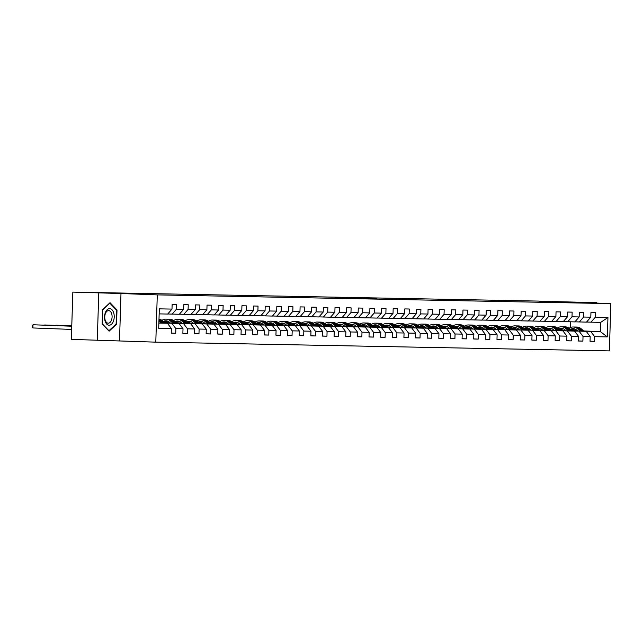 <?xml version="1.0" encoding="UTF-8"?>
<svg xmlns="http://www.w3.org/2000/svg" width="643" height="643" viewBox="0 0 643 643"><rect width="100%" height="100%" fill="white"/><g stroke="black" fill="none" stroke-linecap="round" stroke-linejoin="round"><path stroke-width="0.96" d="M376.943 298.77L357.645 298.039L376.943 298.77M337.157 297.878L353.208 298.32L337.157 297.894M120.988 293.513L72.836 292.107L71.349 339.375L155.799 342.148L157.286 294.888L120.988 293.513L119.502 340.782M596.76 303.094L596.768 302.684L574.545 302.258L610.85 303.625L157.286 294.888M596.768 302.684L539.139 301.189M72.836 292.107L539.147 301.101M365.353 298.537L346.505 297.822L365.353 298.537M364.356 298.537L335.116 297.605L364.356 298.537M155.799 342.148L609.363 350.893L610.85 303.625M171.231 333.098L175.708 333.267L175.852 328.605L183.014 328.742L182.869 333.404L187.338 333.492L187.491 328.83L194.644 328.967L194.499 333.629L198.976 333.717L199.121 329.047L206.282 329.192L206.13 333.854L210.607 333.942L210.751 329.272L217.913 329.417L217.768 334.079L222.245 334.159L222.39 329.497L229.543 329.634L229.398 334.304L233.875 334.384L234.02 329.722L241.181 329.859L241.037 334.521L245.505 334.609L245.658 329.947L252.812 330.084L252.667 334.746L257.144 334.834L257.288 330.172L264.45 330.309L264.305 334.971L268.774 335.059L268.919 330.398L276.08 330.534L275.935 335.196L280.412 335.284L280.557 330.623L287.718 330.759L287.566 335.421L292.043 335.509L292.187 330.848L299.349 330.984L299.204 335.646L303.673 335.734L303.826 331.073L310.979 331.209L310.834 335.871L315.311 335.959L315.456 331.29L322.617 331.434L322.473 336.096L326.941 336.176L327.094 331.515L334.247 331.659L334.103 336.321L338.58 336.402L338.724 331.74L345.886 331.876L345.733 336.546L350.21 336.627L350.355 331.965L357.516 332.101L357.371 336.763L361.848 336.852L361.993 332.19L369.154 332.327L369.002 336.988L373.479 337.077L373.623 332.415L380.785 332.552L380.64 337.213L385.109 337.302L385.261 332.64L392.415 332.777L392.27 337.438L396.747 337.527L396.892 332.865L404.053 333.002L403.908 337.663L408.377 337.752L408.522 333.09L415.683 333.227L415.539 337.888L420.016 337.977L420.16 333.315L427.322 333.452L427.169 338.114L431.646 338.202L431.791 333.532L438.952 333.677L438.807 338.339L443.276 338.419L443.429 333.757L450.582 333.902L450.438 338.564L454.914 338.644L455.059 333.982L462.221 334.119L462.076 338.789L466.545 338.869L466.697 334.207L473.851 334.344L473.706 339.006L478.183 339.094L478.328 334.432L485.489 334.569L485.336 339.231L489.813 339.319L489.958 334.657L497.119 334.794L496.975 339.456L501.452 339.544L501.596 334.882L508.758 335.019L508.605 339.681L513.082 339.769L513.227 335.107L520.388 335.244L520.243 339.906L524.712 339.994L524.865 335.333L532.018 335.469L531.874 340.131L536.35 340.219L536.495 335.558L543.656 335.694L543.512 340.356L547.981 340.444L548.125 335.775L555.287 335.919L555.142 340.581L559.619 340.661L559.764 336L566.925 336.144L566.772 340.806L571.249 340.886L571.394 336.225L578.555 336.361L578.411 341.031L582.88 341.111L583.032 336.45L590.186 336.586L590.041 341.248L594.518 341.337L594.662 336.675L607.338 336.916L607.948 317.505L600.658 322.4L586.561 322.047M175.708 333.267L171.231 333.178L171.376 328.517L158.7 328.276L159.311 308.857L171.986 309.098L172.139 304.436L176.608 304.525L176.463 309.187L183.625 309.323L183.769 304.661L188.246 304.75L188.094 309.412L195.255 309.548L195.4 304.886L199.877 304.975L199.732 309.637L206.893 309.773L207.038 305.112L211.515 305.2L211.362 309.862L218.524 309.998L218.668 305.337L223.145 305.417L223 310.087L230.154 310.223L230.307 305.562L234.775 305.642L234.631 310.304L241.792 310.448L241.937 305.779L246.414 305.867L246.269 310.529L253.422 310.665L253.567 306.004L258.044 306.092L257.899 310.754L265.061 310.89L265.205 306.229L269.682 306.317L269.53 310.979L276.691 311.116L276.836 306.454L281.312 306.542L281.168 311.204L288.321 311.341L288.474 306.679L292.943 306.767L292.798 311.429L299.959 311.566L300.104 306.904L304.581 306.992L304.436 311.654L311.59 311.791L311.742 307.129L316.211 307.217L316.067 311.879L323.228 312.016L323.373 307.354L327.85 307.434L327.697 312.104L334.858 312.241L335.003 307.579L339.48 307.659L339.335 312.321L346.497 312.466L346.641 307.804L351.118 307.884L350.965 312.546L358.127 312.691L358.272 308.021L362.748 308.11L362.604 312.771L369.757 312.908L369.91 308.246L374.379 308.335L374.234 312.996L381.395 313.133L381.54 308.471L386.017 308.56L385.872 313.221L393.026 313.358L393.17 308.696L397.647 308.785L397.503 313.446L404.664 313.583L404.809 308.921L409.286 309.01L409.133 313.671L416.294 313.808L416.439 309.146L420.916 309.235L420.771 313.897L427.933 314.033L428.077 309.371L432.546 309.46L432.401 314.122L439.563 314.258L439.708 309.596L444.184 309.677L444.04 314.347L451.193 314.483L451.346 309.822L455.815 309.902L455.67 314.564L462.831 314.708L462.976 310.047L467.453 310.127L467.3 314.789L474.462 314.933L474.606 310.264L479.083 310.352L478.939 315.014L486.1 315.15L486.245 310.489L490.722 310.577L490.569 315.239L497.73 315.375L497.875 310.714L502.352 310.802L502.207 315.464L509.36 315.6L509.513 310.939L513.982 311.027L513.837 315.689L520.999 315.826L521.143 311.164L525.62 311.252L525.476 315.914L532.629 316.051L532.782 311.389L537.251 311.477L537.106 316.139L544.267 316.276L544.412 311.614L548.889 311.702L548.736 316.364L555.898 316.501L556.042 311.839L560.519 311.919L560.375 316.589L567.536 316.726L567.681 312.064L572.149 312.144L572.005 316.806L579.166 316.951L579.311 312.289L583.788 312.369L583.643 317.031L590.796 317.176L590.949 312.506L595.418 312.594L595.273 317.256L607.948 317.505M164.954 322.947L179.027 323.477L165.114 323.083M167.751 313.977L179.317 314.274L183.625 309.323M171.866 323.341L175.852 328.605M179.027 323.477L183.014 328.742M176.463 309.187L172.155 314.138M176.592 323.172L190.658 323.702L176.745 323.308M170.475 323.067L165.163 322.866M170.323 322.931L165.283 322.746M179.381 314.194L190.947 314.499L195.255 309.548M183.496 323.558L187.491 328.83M190.658 323.702L194.644 328.967M188.094 309.412L183.785 314.363M188.222 323.389L202.288 323.919L188.383 323.533M182.114 323.292L176.801 323.091M170.218 322.842L165.364 322.665L170.106 322.746M181.953 323.156L176.921 322.963M191.019 314.419L202.577 314.724L206.893 309.773M195.134 323.783L199.121 329.047M202.288 323.919L206.282 329.192M199.732 309.637L195.424 314.588M199.86 323.614L213.926 324.144L200.013 323.759M193.744 323.517L188.431 323.316M181.856 323.067L177.002 322.89M193.583 323.381L188.552 323.188M177.002 322.882L181.744 322.971M202.649 314.644L214.215 314.949L218.524 309.998M206.765 324.008L210.751 329.272M213.926 324.144L217.913 329.417M211.362 309.862L207.054 314.813M211.491 323.839L225.556 324.369L211.651 323.976M205.382 323.742L200.061 323.542M193.487 323.292L188.632 323.107L193.374 323.196M205.221 323.606L200.19 323.413M214.28 314.869L225.846 315.174L230.154 310.223M218.403 324.233L222.39 329.497M225.556 324.369L229.543 329.634M223 310.087L218.692 315.038M223.121 324.064L237.195 324.594L223.282 324.201M217.012 323.968L211.7 323.767M205.125 323.517L200.27 323.333L205.013 323.421M216.852 323.831L211.82 323.638M225.918 315.094L237.484 315.4L241.792 310.448M230.033 324.458L234.02 329.722M237.195 324.594L241.181 329.859M234.631 310.304L230.323 315.263M234.759 324.289L248.825 324.819L234.92 324.426M228.651 324.193L223.33 323.992M216.755 323.742L211.901 323.558L216.643 323.646M228.49 324.056L223.459 323.863M237.548 315.319L249.114 315.625L253.422 310.665M241.664 324.683L245.658 329.947M248.825 324.819L252.812 330.084M246.269 310.529L241.953 315.488M246.39 324.514L260.463 325.045L246.55 324.651M240.281 324.418L234.968 324.217M228.386 323.968L223.531 323.783L228.273 323.871M240.12 324.281L235.089 324.088M249.187 315.544L260.745 315.85L265.061 310.89M253.302 324.908L257.288 330.172M260.463 325.045L264.45 330.309M257.899 310.754L253.591 315.705M258.028 324.739L272.093 325.27L258.181 324.876M251.911 324.643L246.599 324.442M240.024 324.193L235.169 324.008L239.911 324.096M251.759 324.498L246.719 324.313M260.817 315.769L272.383 316.075L276.691 311.116M264.932 325.133L268.919 330.398M272.093 325.27L276.08 330.534M269.53 310.979L265.221 315.93M269.658 324.964L283.724 325.495L269.819 325.101M263.55 324.868L258.237 324.667M251.654 324.418L246.799 324.233L251.542 324.321M263.389 324.723L258.357 324.538M272.455 315.994L284.013 316.292L288.321 311.341M276.57 325.358L280.557 330.623M283.724 325.495L287.718 330.759M281.168 311.204L276.86 316.155M281.288 325.189L295.362 325.72L281.449 325.326M275.18 325.085L269.867 324.884M263.292 324.643L258.438 324.458M275.019 324.948L269.988 324.763M258.438 324.45L263.18 324.546M284.085 316.219L295.651 316.517L299.959 311.566M288.201 325.575L292.187 330.848M295.362 325.72L299.349 330.984M292.798 311.429L288.49 316.38M292.927 325.414L306.992 325.945L293.087 325.551M286.818 325.31L281.497 325.109M274.923 324.868L270.068 324.683L274.81 324.763M286.657 325.173L281.626 324.988M295.716 316.436L307.282 316.742L311.59 311.791M299.831 325.8L303.826 331.073M306.992 325.945L310.979 331.209M304.436 311.654L300.12 316.605M304.557 325.631L318.631 326.162L304.718 325.776M298.448 325.535L293.136 325.334M286.553 325.085L281.698 324.908L286.448 324.988M298.288 325.398L293.256 325.205M307.354 316.661L318.92 316.967L323.228 312.016M311.469 326.025L315.456 331.29M318.631 326.162L322.617 331.434M316.067 311.879L311.759 316.83M316.195 325.856L330.261 326.387L316.348 326.001M310.079 325.76L304.766 325.559M298.191 325.31L293.337 325.133L298.079 325.213M309.926 325.623L304.886 325.43M318.984 316.886L330.55 317.192L334.858 312.241M323.099 326.25L327.094 331.515M330.261 326.387L334.247 331.659M327.697 312.104L323.389 317.055M327.826 326.081L341.891 326.612L327.986 326.218M321.717 325.985L316.404 325.784M309.822 325.535L304.967 325.35L309.709 325.438M321.556 325.848L316.525 325.655M330.623 317.112L342.18 317.417L346.497 312.466M334.738 326.475L338.724 331.74M341.891 326.612L345.886 331.876M339.335 312.321L335.027 317.28M339.464 326.306L353.529 326.837L339.617 326.443M333.347 326.21L328.034 326.009M321.46 325.76L316.605 325.575L321.347 325.663M333.195 326.073L328.155 325.88M342.253 317.337L353.819 317.642L358.127 312.691M346.368 326.7L350.355 331.965M353.529 326.837L357.516 332.101M350.965 312.546L346.657 317.505M351.094 326.531L365.16 327.062L351.255 326.668M344.986 326.435L339.665 326.234M333.09 325.985L328.235 325.8L332.978 325.888M344.825 326.298L339.793 326.105M353.883 317.562L365.449 317.867L369.757 312.908M358.006 326.925L361.993 332.19M365.16 327.062L369.154 332.327M362.604 312.771L358.296 317.73M362.724 326.757L376.798 327.287L362.885 326.893M356.616 326.66L351.303 326.459M344.728 326.21L339.874 326.025M356.455 326.523L351.424 326.331M339.874 326.017L344.616 326.114M365.521 317.787L377.087 318.092L381.395 313.133M369.637 327.15L373.623 332.415M376.798 327.287L380.785 332.552M374.234 312.996L369.926 317.947M374.363 326.982L388.428 327.512L374.523 327.118M368.254 326.885L362.933 326.684M356.359 326.435L351.504 326.25L356.246 326.339M368.093 326.74L363.062 326.556M377.152 318.012L388.718 318.317L393.026 313.358M381.267 327.375L385.261 332.64M388.428 327.512L392.415 332.777M385.872 313.221L381.556 318.172M385.993 327.207L400.067 327.737L386.154 327.343M379.884 327.11L374.572 326.909M367.989 326.66L363.134 326.475L367.876 326.564M379.724 326.966L374.692 326.781M388.79 318.237L400.356 318.534L404.664 313.583M392.905 327.6L396.892 332.865M400.067 327.737L404.053 333.002M397.503 313.446L393.194 318.398M397.631 327.432L411.697 327.962L397.784 327.568M391.515 327.327L386.202 327.126M379.627 326.885L374.773 326.7L379.515 326.781M391.362 327.191L386.322 327.006M400.42 318.454L411.986 318.759L416.294 313.808M404.535 327.817L408.522 333.09M411.697 327.962L415.683 333.227M409.133 313.671L404.825 318.623M409.261 327.657L423.327 328.187L409.422 327.793M403.153 327.552L397.84 327.351M391.257 327.11L386.403 326.925L391.145 327.006M402.992 327.416L397.961 327.231M412.059 318.679L423.616 318.984L427.933 314.033M416.174 328.043L420.16 333.315M423.327 328.187L427.322 333.452M420.771 313.897L416.463 318.848M420.892 327.874L434.965 328.404L421.052 328.018M414.783 327.777L409.47 327.576M402.896 327.327L398.041 327.15M414.622 327.641L409.591 327.448M398.041 327.142L402.783 327.231M423.689 318.904L435.255 319.209L439.563 314.258M427.804 328.268L431.791 333.532M434.965 328.404L438.952 333.677M432.401 314.122L428.093 319.073M432.53 328.099L446.596 328.629L432.691 328.243M426.422 328.002L421.101 327.801M414.526 327.552L409.671 327.375L414.413 327.456M426.261 327.866L421.229 327.673M435.319 319.129L446.885 319.434L451.193 314.483M439.442 328.493L443.429 333.757M446.596 328.629L450.582 333.902M444.04 314.347L439.724 319.298M444.16 328.324L458.234 328.854L444.321 328.46M438.052 328.227L432.739 328.026M426.156 327.777L421.31 327.592L426.052 327.681M437.891 328.091L432.86 327.898M446.957 319.354L458.523 319.659L462.831 314.708M451.073 328.718L455.059 333.982M458.234 328.854L462.221 334.119M455.67 314.564L451.362 319.523M455.799 328.549L469.864 329.079L455.959 328.686M449.682 328.452L444.369 328.251M437.795 328.002L432.94 327.817L437.682 327.906M449.529 328.316L444.49 328.123M458.588 319.579L470.154 319.884L474.462 314.933M462.703 328.943L466.697 334.207M469.864 329.079L473.851 334.344M467.3 314.789L462.992 319.748M467.429 328.774L481.494 329.304L467.59 328.911M461.32 328.677L456.008 328.477M449.425 328.227L444.57 328.043M461.16 328.541L456.128 328.348M444.578 328.043L449.312 328.131M470.226 319.804L481.784 320.11L486.1 315.15M474.341 329.168L478.328 334.432M481.494 329.304L485.489 334.569M478.939 315.014L474.63 319.973M479.067 328.999L493.133 329.529L479.22 329.136M472.951 328.903L467.638 328.702M461.063 328.452L456.209 328.268L460.951 328.356M472.798 328.766L467.758 328.573M481.856 320.029L493.422 320.335L497.73 315.375M485.971 329.393L489.958 334.657M493.133 329.529L497.119 334.794M490.569 315.239L486.261 320.19M490.697 329.224L504.763 329.755L490.858 329.361M484.589 329.128L479.268 328.927M472.693 328.677L467.839 328.493M484.428 328.983L479.397 328.798M467.847 328.485L472.581 328.581M493.486 320.254L505.052 320.56L509.36 315.6M497.61 329.618L501.596 334.882M504.763 329.755L508.758 335.019M502.207 315.464L497.899 320.415M502.328 329.449L516.401 329.98L502.488 329.586M496.219 329.345L490.906 329.152M484.332 328.903L479.477 328.718M496.058 329.208L491.027 329.023M479.477 328.71L484.219 328.806M505.125 320.479L516.691 320.777L520.999 315.826M509.24 329.843L513.227 335.107M516.401 329.98L520.388 335.244M513.837 315.689L509.529 320.64M513.966 329.674L528.032 330.205L514.127 329.811M507.857 329.57L502.537 329.369M495.962 329.128L491.107 328.943M507.697 329.433L502.665 329.248M491.115 328.935L495.849 329.023M516.755 320.696L528.321 321.002L532.629 316.051M520.87 330.06L524.865 335.333M528.032 330.205L532.018 335.469M525.476 315.914L521.16 320.865M525.596 329.899L539.67 330.43L525.757 330.036M519.488 329.795L514.175 329.594M507.592 329.345L502.738 329.168L507.48 329.248M519.327 329.658L514.296 329.473M528.393 320.921L539.959 321.227L544.267 316.276M532.508 330.285L536.495 335.558M539.67 330.43L543.656 335.694M537.106 316.139L532.798 321.09M537.235 330.116L551.3 330.647L537.387 330.261M531.118 330.02L525.805 329.819M519.231 329.57L514.376 329.393M530.965 329.883L525.926 329.69M514.384 329.385L519.118 329.473M540.024 321.146L551.59 321.452L555.898 316.501M544.139 330.51L548.125 335.775M551.3 330.647L555.287 335.919M548.736 316.364L544.428 321.315M548.865 330.341L562.93 330.872L549.026 330.478M542.756 330.245L537.444 330.044M530.861 329.795L526.006 329.618L530.748 329.698M542.596 330.108L537.564 329.915M551.662 321.371L563.22 321.677L567.536 316.726M555.777 330.735L559.764 336M562.93 330.872L566.925 336.144M560.375 316.589L556.066 321.54M560.495 330.566L574.569 331.097L560.656 330.703M554.387 330.47L549.074 330.269M542.499 330.02L537.644 329.835L542.387 329.923M554.226 330.333L549.194 330.14M563.292 321.596L574.858 321.902L579.166 316.951M567.407 330.96L571.394 336.225M574.569 331.097L578.555 336.361M572.005 316.806L567.697 321.765M572.133 330.791L586.199 331.322L572.294 330.928M566.025 330.695L560.704 330.494M554.129 330.245L549.275 330.06L554.017 330.148M565.864 330.558L560.833 330.365M574.922 321.821L586.488 322.127L590.796 317.176M579.046 331.185L583.032 336.45M586.199 331.322L590.186 336.586M583.643 317.031L579.327 321.99M583.707 330.968L600.369 331.595L583.924 331.153M577.655 330.92L572.342 330.719M565.768 330.47L560.913 330.285L565.655 330.373M572.511 330.542L577.438 330.735M590.676 331.41L594.662 336.675M600.658 322.4L600.369 331.595L607.338 336.916M595.273 317.256L590.965 322.215M98.765 293.087L97.278 340.348M570.381 327.52L570.566 321.821M158.861 323.083L167.389 323.252L158.869 322.931M171.986 309.098L167.678 314.049L159.151 313.888M167.389 323.252L171.376 328.517M590.049 341.168L594.518 341.337M578.411 340.943L582.88 341.111M566.78 340.718L571.249 340.886M555.142 340.493L559.619 340.661M543.512 340.276L547.981 340.444M531.874 340.051L536.35 340.219M520.243 339.825L524.712 339.994M508.613 339.6L513.082 339.769M496.975 339.375L501.452 339.544M485.344 339.15L489.813 339.319M473.706 338.925L478.183 339.094M462.076 338.7L466.545 338.869M450.446 338.475L454.914 338.644M438.807 338.25L443.276 338.419M427.177 338.033L431.646 338.202M415.539 337.808L420.016 337.977M403.908 337.583L408.377 337.752M392.27 337.358L396.747 337.527M380.64 337.133L385.109 337.302M369.01 336.908L373.479 337.077M357.371 336.683L361.848 336.852M345.741 336.458L350.21 336.627M334.103 336.233L338.58 336.402M322.473 336.016L326.941 336.176M310.842 335.791L315.311 335.959M299.204 335.566L303.673 335.734M287.574 335.341L292.043 335.509M275.935 335.116L280.412 335.284M264.305 334.89L268.774 335.059M252.667 334.665L257.144 334.834M241.037 334.44L245.505 334.609M229.406 334.215L233.875 334.384M217.768 333.99L222.245 334.159M206.138 333.773L210.607 333.942M194.499 333.548L198.976 333.717M182.869 333.323L187.338 333.492M102.157 323.919L109.133 331.177L116.552 324.201L117.002 309.966L110.025 302.708L102.607 309.685L102.157 323.919M116.335 309.942L117.002 309.966M115.909 324.176L116.552 324.201M373.503 298.69L354.18 298.006L373.503 298.714M355.949 298.296L361.262 298.44L355.941 298.376M574.922 329.015A8.118 6.591 -88.9 0 0 572.27 330.799M584.021 331.241L581.24 328.83A9.774 7.941 -88.9 0 0 576.819 327.054L575.405 327.03A9.774 7.941 -88.9 0 0 574.955 327.038M580.211 331.097L577.51 328.758A9.774 7.941 -88.9 0 0 573.09 326.99A9.774 7.941 -88.9 0 0 569.119 328.211M577.752 331.008L576.731 330.116A8.118 6.591 -88.9 0 0 573.058 328.645A8.118 6.591 -88.9 0 0 570.397 329.28M582.574 331.185L579.825 328.798A9.774 7.941 -88.9 0 0 575.405 327.03M571.442 330.189A8.118 6.591 91.1 0 1 574.215 328.798M573.09 326.99L574.512 327.014A9.774 7.941 91.1 0 1 578.933 328.782L581.658 331.153M573.765 328.71A8.118 6.591 -88.9 0 0 571 329.811M109.109 325.237A8.311 4.847 92.2 0 0 114.221 317.031A8.311 4.847 92.2 0 0 109.632 308.632A8.311 4.847 92.2 0 0 104.528 316.838A8.311 4.847 92.2 0 0 109.109 325.237M108.225 323.188A6.293 3.673 92.2 0 0 112.091 316.999A6.293 3.673 92.2 0 0 108.659 310.609A6.293 3.673 92.2 0 0 108.627 310.609A6.293 3.673 92.2 0 0 104.761 316.79A6.293 3.673 92.2 0 0 108.193 323.188A6.293 3.673 92.2 0 0 108.225 323.188M102.615 309.902L109.808 303.142L116.56 310.175L116.126 323.968L108.94 330.727L102.181 323.694L102.615 309.902M563.284 328.79A8.118 6.591 -88.9 0 0 560.632 330.574M572.391 331.016L569.61 328.605A9.774 7.941 -88.9 0 0 565.189 326.837L563.774 326.805A9.774 7.941 -88.9 0 0 563.324 326.813M568.581 330.872L565.88 328.533A9.774 7.941 -88.9 0 0 561.46 326.765A9.774 7.941 -88.9 0 0 557.481 327.986M566.121 330.783L565.101 329.891A8.118 6.591 -88.9 0 0 561.427 328.42A8.118 6.591 -88.9 0 0 558.759 329.055M570.944 330.96L568.195 328.573A9.774 7.941 -88.9 0 0 563.774 326.805M559.804 329.972A8.118 6.591 91.1 0 1 562.585 328.573M561.46 326.765L562.874 326.789A9.774 7.941 91.1 0 1 567.295 328.557L570.028 330.928M562.135 328.485A8.118 6.591 -88.9 0 0 559.37 329.586M551.654 328.565A8.118 6.591 -88.9 0 0 549.001 330.349M560.76 330.791L557.979 328.38A9.774 7.941 -88.9 0 0 553.551 326.612L552.136 326.58A9.774 7.941 -88.9 0 0 551.686 326.588M556.942 330.647L554.25 328.308A9.774 7.941 -88.9 0 0 549.829 326.54A9.774 7.941 -88.9 0 0 545.851 327.761M554.491 330.558L553.462 329.666A8.118 6.591 -88.9 0 0 549.797 328.195A8.118 6.591 -88.9 0 0 547.129 328.838M559.306 330.735L556.557 328.348A9.774 7.941 -88.9 0 0 552.136 326.58M548.174 329.746A8.118 6.591 91.1 0 1 550.947 328.348M549.829 326.54L551.244 326.564A9.774 7.941 91.1 0 1 555.665 328.332L558.397 330.703M550.504 328.26A8.118 6.591 -88.9 0 0 547.732 329.361M540.016 328.34A8.118 6.591 -88.9 0 0 537.363 330.124M549.122 330.566L546.341 328.155A9.774 7.941 -88.9 0 0 541.92 326.387L540.506 326.355A9.774 7.941 -88.9 0 0 540.056 326.363M545.312 330.422L542.612 328.083A9.774 7.941 -88.9 0 0 538.191 326.314A9.774 7.941 -88.9 0 0 534.212 327.536M542.853 330.333L541.832 329.441A8.118 6.591 -88.9 0 0 538.159 327.978A8.118 6.591 -88.9 0 0 535.49 328.613M547.675 330.51L544.926 328.123A9.774 7.941 -88.9 0 0 540.506 326.355M536.543 329.521A8.118 6.591 91.1 0 1 539.316 328.123M538.191 326.314L539.606 326.339A9.774 7.941 91.1 0 1 544.026 328.107L546.759 330.478M538.866 328.034A8.118 6.591 -88.9 0 0 536.101 329.136M528.385 328.115A8.118 6.591 -88.9 0 0 525.733 329.899M537.492 330.341L534.711 327.93A9.774 7.941 -88.9 0 0 530.29 326.162L528.867 326.13A9.774 7.941 -88.9 0 0 528.425 326.138M533.682 330.197L530.981 327.858A9.774 7.941 -88.9 0 0 526.561 326.089A9.774 7.941 -88.9 0 0 522.582 327.311M531.222 330.108L530.194 329.216A8.118 6.591 -88.9 0 0 526.529 327.753A8.118 6.591 -88.9 0 0 523.86 328.388M536.045 330.293L533.288 327.906A9.774 7.941 -88.9 0 0 528.867 326.13M524.905 329.296A8.118 6.591 91.1 0 1 527.678 327.898M526.561 326.089L527.975 326.114A9.774 7.941 91.1 0 1 532.396 327.882L535.129 330.253M527.236 327.809A8.118 6.591 -88.9 0 0 524.471 328.911M516.747 327.89A8.118 6.591 -88.9 0 0 514.103 329.674M525.853 330.116L523.072 327.705A9.774 7.941 -88.9 0 0 518.652 325.937L517.237 325.913A9.774 7.941 -88.9 0 0 516.787 325.913M522.044 329.98L519.343 327.633A9.774 7.941 -88.9 0 0 514.922 325.864A9.774 7.941 -88.9 0 0 510.944 327.086M519.584 329.883L518.563 328.991A8.118 6.591 -88.9 0 0 514.89 327.528A8.118 6.591 -88.9 0 0 512.222 328.163M524.407 330.068L521.658 327.681A9.774 7.941 -88.9 0 0 517.237 325.913M513.275 329.071A8.118 6.591 91.1 0 1 516.048 327.673M514.922 325.864L516.345 325.888A9.774 7.941 91.1 0 1 520.766 327.665L523.49 330.028M515.598 327.584A8.118 6.591 -88.9 0 0 512.833 328.694M505.117 327.673A8.118 6.591 -88.9 0 0 502.464 329.449M514.223 329.899L511.442 327.48A9.774 7.941 -88.9 0 0 507.022 325.712L505.607 325.688A9.774 7.941 -88.9 0 0 505.157 325.696M510.413 329.755L507.713 327.408A9.774 7.941 -88.9 0 0 503.292 325.639A9.774 7.941 -88.9 0 0 499.314 326.861M507.954 329.658L506.925 328.774A8.118 6.591 -88.9 0 0 503.26 327.303A8.118 6.591 -88.9 0 0 500.592 327.938M512.776 329.843L510.028 327.456A9.774 7.941 -88.9 0 0 505.607 325.688M501.636 328.846A8.118 6.591 91.1 0 1 504.409 327.448M503.292 325.639L504.707 325.671A9.774 7.941 91.1 0 1 509.127 327.44L511.86 329.803M503.967 327.359A8.118 6.591 -88.9 0 0 501.202 328.469M493.486 327.448A8.118 6.591 -88.9 0 0 490.834 329.224M502.593 329.674L499.804 327.255A9.774 7.941 -88.9 0 0 495.383 325.487L493.969 325.462A9.774 7.941 -88.9 0 0 493.519 325.471M498.775 329.529L496.083 327.183A9.774 7.941 -88.9 0 0 491.654 325.414A9.774 7.941 -88.9 0 0 487.683 326.636M496.316 329.433L495.295 328.549A8.118 6.591 -88.9 0 0 491.622 327.078A8.118 6.591 -88.9 0 0 488.961 327.713M501.138 329.618L498.389 327.231A9.774 7.941 -88.9 0 0 493.969 325.462M490.006 328.621A8.118 6.591 91.1 0 1 492.779 327.223M491.654 325.414L493.077 325.446A9.774 7.941 91.1 0 1 497.497 327.215L500.23 329.586M492.337 327.134A8.118 6.591 -88.9 0 0 489.564 328.243M481.848 327.223A8.118 6.591 -88.9 0 0 479.196 329.007M490.955 329.449L488.174 327.03A9.774 7.941 -88.9 0 0 483.753 325.262L482.338 325.237A9.774 7.941 -88.9 0 0 481.888 325.245M487.145 329.304L484.444 326.957A9.774 7.941 -88.9 0 0 480.024 325.189A9.774 7.941 -88.9 0 0 476.045 326.411M484.685 329.208L483.665 328.324A8.118 6.591 -88.9 0 0 479.991 326.853A8.118 6.591 -88.9 0 0 477.323 327.488M489.508 329.393L486.759 327.006A9.774 7.941 -88.9 0 0 482.338 325.237M478.368 328.396A8.118 6.591 91.1 0 1 481.149 326.998M480.024 325.189L481.438 325.221A9.774 7.941 91.1 0 1 485.859 326.99L488.592 329.361M480.699 326.917A8.118 6.591 -88.9 0 0 477.934 328.018M470.218 326.998A8.118 6.591 -88.9 0 0 467.565 328.782M479.324 329.224L476.543 326.805A9.774 7.941 -88.9 0 0 472.123 325.036L470.7 325.012A9.774 7.941 -88.9 0 0 470.258 325.02M475.507 329.079L472.814 326.74A9.774 7.941 -88.9 0 0 468.393 324.964A9.774 7.941 -88.9 0 0 464.415 326.186M473.055 328.983L472.026 328.099A8.118 6.591 -88.9 0 0 468.361 326.628A8.118 6.591 -88.9 0 0 465.693 327.263M477.878 329.168L475.121 326.781A9.774 7.941 -88.9 0 0 470.7 325.012M466.738 328.171A8.118 6.591 91.1 0 1 469.511 326.781M468.393 324.964L469.808 324.996A9.774 7.941 91.1 0 1 474.229 326.765L476.961 329.136M469.068 326.692A8.118 6.591 -88.9 0 0 466.296 327.793M458.58 326.773A8.118 6.591 -88.9 0 0 455.927 328.557M467.686 328.999L464.905 326.588A9.774 7.941 -88.9 0 0 460.484 324.819L459.07 324.787A9.774 7.941 -88.9 0 0 458.62 324.795M463.876 328.854L461.176 326.515A9.774 7.941 -88.9 0 0 456.755 324.747A9.774 7.941 -88.9 0 0 452.776 325.969M461.417 328.766L460.396 327.874A8.118 6.591 -88.9 0 0 456.723 326.403A8.118 6.591 -88.9 0 0 454.054 327.038M466.239 328.943L463.49 326.556A9.774 7.941 -88.9 0 0 459.07 324.787M455.107 327.946A8.118 6.591 91.1 0 1 457.88 326.556M456.755 324.747L458.178 324.771A9.774 7.941 91.1 0 1 462.598 326.54L465.323 328.911M457.43 326.467A8.118 6.591 -88.9 0 0 454.665 327.568M446.949 326.548A8.118 6.591 -88.9 0 0 444.297 328.332M456.056 328.774L453.275 326.363A9.774 7.941 -88.9 0 0 448.854 324.594L447.432 324.562A9.774 7.941 -88.9 0 0 446.989 324.57M452.246 328.629L449.545 326.29A9.774 7.941 -88.9 0 0 445.125 324.522A9.774 7.941 -88.9 0 0 441.146 325.744M449.787 328.541L448.758 327.649A8.118 6.591 -88.9 0 0 445.093 326.178A8.118 6.591 -88.9 0 0 442.424 326.821M454.609 328.718L451.852 326.331A9.774 7.941 -88.9 0 0 447.432 324.562M443.469 327.729A8.118 6.591 91.1 0 1 446.242 326.331M445.125 324.522L446.539 324.546A9.774 7.941 91.1 0 1 450.96 326.314L453.693 328.686M445.8 326.242A8.118 6.591 -88.9 0 0 443.035 327.343M435.319 326.322A8.118 6.591 -88.9 0 0 432.667 328.107M444.417 328.549L441.637 326.138A9.774 7.941 -88.9 0 0 437.216 324.369L435.801 324.337A9.774 7.941 -88.9 0 0 435.351 324.345M440.608 328.404L437.907 326.065A9.774 7.941 -88.9 0 0 433.486 324.297A9.774 7.941 -88.9 0 0 429.516 325.519M438.148 328.316L437.127 327.424A8.118 6.591 -88.9 0 0 433.454 325.953A8.118 6.591 -88.9 0 0 430.794 326.596M442.971 328.493L440.222 326.105A9.774 7.941 -88.9 0 0 435.801 324.337M431.839 327.504A8.118 6.591 91.1 0 1 434.612 326.105M433.486 324.297L434.909 324.321A9.774 7.941 91.1 0 1 439.33 326.089L442.054 328.46M434.162 326.017A8.118 6.591 -88.9 0 0 431.397 327.118M423.681 326.097A8.118 6.591 -88.9 0 0 421.028 327.882M432.787 328.324L430.006 325.913A9.774 7.941 -88.9 0 0 425.586 324.144L424.171 324.112A9.774 7.941 -88.9 0 0 423.721 324.12M428.977 328.179L426.277 325.84A9.774 7.941 -88.9 0 0 421.856 324.072A9.774 7.941 -88.9 0 0 417.878 325.294M426.518 328.091L425.497 327.199A8.118 6.591 -88.9 0 0 421.824 325.736A8.118 6.591 -88.9 0 0 419.156 326.371M431.34 328.268L428.592 325.88A9.774 7.941 -88.9 0 0 424.171 324.112M420.2 327.279A8.118 6.591 91.1 0 1 422.981 325.88M421.856 324.072L423.271 324.096A9.774 7.941 91.1 0 1 427.691 325.864L430.424 328.235M422.531 325.792A8.118 6.591 -88.9 0 0 419.766 326.893M412.05 325.872A8.118 6.591 -88.9 0 0 409.398 327.657M421.157 328.099L418.376 325.688A9.774 7.941 -88.9 0 0 413.947 323.919L412.533 323.895A9.774 7.941 -88.9 0 0 412.083 323.895M417.339 327.954L414.647 325.615A9.774 7.941 -88.9 0 0 410.226 323.847A9.774 7.941 -88.9 0 0 406.247 325.069M414.888 327.866L413.859 326.974A8.118 6.591 -88.9 0 0 410.194 325.511A8.118 6.591 -88.9 0 0 407.525 326.146M419.702 328.051L416.953 325.663A9.774 7.941 -88.9 0 0 412.533 323.895M408.57 327.054A8.118 6.591 91.1 0 1 411.343 325.655M410.226 323.847L411.641 323.871A9.774 7.941 91.1 0 1 416.061 325.639L418.794 328.01M410.901 325.567A8.118 6.591 -88.9 0 0 408.128 326.668M400.412 325.647A8.118 6.591 -88.9 0 0 397.76 327.432M409.519 327.874L406.738 325.462A9.774 7.941 -88.9 0 0 402.317 323.694L400.902 323.67A9.774 7.941 -88.9 0 0 400.452 323.67M405.709 327.737L403.008 325.39A9.774 7.941 -88.9 0 0 398.588 323.622A9.774 7.941 -88.9 0 0 394.609 324.844M403.249 327.641L402.229 326.748A8.118 6.591 -88.9 0 0 398.556 325.286A8.118 6.591 -88.9 0 0 395.887 325.921M408.072 327.826L405.323 325.438A9.774 7.941 -88.9 0 0 400.902 323.67M396.94 326.829A8.118 6.591 91.1 0 1 399.713 325.43M398.588 323.622L400.002 323.646A9.774 7.941 91.1 0 1 404.423 325.422L407.156 327.785M399.263 325.342A8.118 6.591 -88.9 0 0 396.498 326.451M388.782 325.43A8.118 6.591 -88.9 0 0 386.13 327.207M397.888 327.657L395.107 325.237A9.774 7.941 -88.9 0 0 390.687 323.469L389.264 323.445A9.774 7.941 -88.9 0 0 388.822 323.453M394.079 327.512L391.378 325.165A9.774 7.941 -88.9 0 0 386.957 323.397A9.774 7.941 -88.9 0 0 382.979 324.619M391.619 327.416L390.59 326.531A8.118 6.591 -88.9 0 0 386.925 325.061A8.118 6.591 -88.9 0 0 384.257 325.696M396.442 327.6L393.685 325.213A9.774 7.941 -88.9 0 0 389.264 323.445M385.302 326.604A8.118 6.591 91.1 0 1 388.075 325.205M386.957 323.397L388.372 323.429A9.774 7.941 91.1 0 1 392.793 325.197L395.525 327.56M387.633 325.117A8.118 6.591 -88.9 0 0 384.868 326.226M377.144 325.205A8.118 6.591 -88.9 0 0 374.499 326.982M386.25 327.432L383.469 325.012A9.774 7.941 -88.9 0 0 379.048 323.244L377.634 323.22A9.774 7.941 -88.9 0 0 377.184 323.228M382.44 327.287L379.74 324.94A9.774 7.941 -88.9 0 0 375.319 323.172A9.774 7.941 -88.9 0 0 371.341 324.394M379.981 327.191L378.96 326.306A8.118 6.591 -88.9 0 0 375.287 324.836A8.118 6.591 -88.9 0 0 372.618 325.471M384.803 327.375L382.055 324.988A9.774 7.941 -88.9 0 0 377.634 323.22M373.671 326.379A8.118 6.591 91.1 0 1 376.444 324.98M375.319 323.172L376.742 323.204A9.774 7.941 91.1 0 1 381.162 324.972L383.887 327.343M375.994 324.9A8.118 6.591 -88.9 0 0 373.229 326.001M365.513 324.98A8.118 6.591 -88.9 0 0 362.861 326.765M374.62 327.207L371.839 324.787A9.774 7.941 -88.9 0 0 367.418 323.019L366.004 322.995A9.774 7.941 -88.9 0 0 365.554 323.003M370.81 327.062L368.109 324.715A9.774 7.941 -88.9 0 0 363.689 322.947A9.774 7.941 -88.9 0 0 359.71 324.168M368.351 326.966L367.322 326.081A8.118 6.591 -88.9 0 0 363.657 324.611A8.118 6.591 -88.9 0 0 360.988 325.245M373.173 327.15L370.424 324.763A9.774 7.941 -88.9 0 0 366.004 322.995M362.033 326.154A8.118 6.591 91.1 0 1 364.806 324.755M363.689 322.947L365.103 322.979A9.774 7.941 91.1 0 1 369.524 324.747L372.257 327.118M364.364 324.675A8.118 6.591 -88.9 0 0 361.599 325.776M353.883 324.755A8.118 6.591 -88.9 0 0 351.231 326.54M362.99 326.982L360.201 324.57A9.774 7.941 -88.9 0 0 355.78 322.794L354.365 322.77A9.774 7.941 -88.9 0 0 353.915 322.778M359.172 326.837L356.471 324.498A9.774 7.941 -88.9 0 0 352.051 322.722A9.774 7.941 -88.9 0 0 348.08 323.943M356.712 326.74L355.692 325.856A8.118 6.591 -88.9 0 0 352.018 324.385A8.118 6.591 -88.9 0 0 349.358 325.02M361.535 326.925L358.786 324.538A9.774 7.941 -88.9 0 0 354.365 322.77M350.403 325.929A8.118 6.591 91.1 0 1 353.176 324.538M352.051 322.722L353.473 322.754A9.774 7.941 91.1 0 1 357.894 324.522L360.627 326.893M352.734 324.45A8.118 6.591 -88.9 0 0 349.961 325.551M342.245 324.53A8.118 6.591 -88.9 0 0 339.592 326.314M351.351 326.757L348.57 324.345A9.774 7.941 -88.9 0 0 344.15 322.577L342.735 322.545A9.774 7.941 -88.9 0 0 342.285 322.553M347.541 326.612L344.841 324.273A9.774 7.941 -88.9 0 0 340.42 322.505A9.774 7.941 -88.9 0 0 336.442 323.726M345.082 326.523L344.061 325.631A8.118 6.591 -88.9 0 0 340.388 324.16A8.118 6.591 -88.9 0 0 337.72 324.795M349.905 326.7L347.156 324.313A9.774 7.941 -88.9 0 0 342.735 322.545M338.765 325.704A8.118 6.591 91.1 0 1 341.546 324.313M340.42 322.505L341.835 322.529A9.774 7.941 91.1 0 1 346.255 324.297L348.988 326.668M341.095 324.225A8.118 6.591 -88.9 0 0 338.331 325.326M330.615 324.305A8.118 6.591 -88.9 0 0 327.962 326.089M339.721 326.531L336.94 324.12A9.774 7.941 -88.9 0 0 332.519 322.352L331.097 322.32A9.774 7.941 -88.9 0 0 330.655 322.328M335.903 326.387L333.211 324.048A9.774 7.941 -88.9 0 0 328.79 322.28A9.774 7.941 -88.9 0 0 324.811 323.501M333.452 326.298L332.423 325.406A8.118 6.591 -88.9 0 0 328.758 323.935A8.118 6.591 -88.9 0 0 326.089 324.578M338.266 326.475L335.517 324.088A9.774 7.941 -88.9 0 0 331.097 322.32M327.134 325.487A8.118 6.591 91.1 0 1 329.907 324.088M328.79 322.28L330.205 322.304A9.774 7.941 91.1 0 1 334.625 324.072L337.358 326.443M329.465 324A8.118 6.591 -88.9 0 0 326.692 325.101M318.976 324.08A8.118 6.591 -88.9 0 0 316.324 325.864M328.083 326.306L325.302 323.895A9.774 7.941 -88.9 0 0 320.881 322.127L319.467 322.095A9.774 7.941 -88.9 0 0 319.016 322.103M324.273 326.162L321.572 323.823A9.774 7.941 -88.9 0 0 317.152 322.055A9.774 7.941 -88.9 0 0 313.173 323.276M321.813 326.073L320.793 325.181A8.118 6.591 -88.9 0 0 317.12 323.71A8.118 6.591 -88.9 0 0 314.451 324.353M326.636 326.25L323.887 323.863A9.774 7.941 -88.9 0 0 319.467 322.095M315.504 325.262A8.118 6.591 91.1 0 1 318.277 323.863M317.152 322.055L318.574 322.079A9.774 7.941 91.1 0 1 322.995 323.847L325.72 326.218M317.827 323.775A8.118 6.591 -88.9 0 0 315.062 324.876M307.346 323.855A8.118 6.591 -88.9 0 0 304.694 325.639M316.452 326.081L313.671 323.67A9.774 7.941 -88.9 0 0 309.251 321.902L307.828 321.87A9.774 7.941 -88.9 0 0 307.386 321.878M312.643 325.937L309.942 323.598A9.774 7.941 -88.9 0 0 305.521 321.83A9.774 7.941 -88.9 0 0 301.543 323.051M310.183 325.848L309.154 324.956A8.118 6.591 -88.9 0 0 305.489 323.493A8.118 6.591 -88.9 0 0 302.821 324.128M315.006 326.025L312.249 323.646A9.774 7.941 -88.9 0 0 307.828 321.87M303.866 325.036A8.118 6.591 91.1 0 1 306.639 323.638M305.521 321.83L306.936 321.854A9.774 7.941 91.1 0 1 311.357 323.622L314.089 325.993M306.197 323.55A8.118 6.591 -88.9 0 0 303.432 324.651M295.716 323.63A8.118 6.591 -88.9 0 0 293.063 325.414M304.814 325.856L302.033 323.445A9.774 7.941 -88.9 0 0 297.613 321.677L296.198 321.653A9.774 7.941 -88.9 0 0 295.748 321.653M301.004 325.712L298.304 323.373A9.774 7.941 -88.9 0 0 293.883 321.604A9.774 7.941 -88.9 0 0 289.913 322.826M298.545 325.623L297.524 324.731A8.118 6.591 -88.9 0 0 293.851 323.268A8.118 6.591 -88.9 0 0 291.191 323.903M303.367 325.808L300.619 323.421A9.774 7.941 -88.9 0 0 296.198 321.653M292.235 324.811A8.118 6.591 91.1 0 1 295.008 323.413M293.883 321.604L295.306 321.629A9.774 7.941 91.1 0 1 299.726 323.397L302.451 325.768M294.558 323.325A8.118 6.591 -88.9 0 0 291.793 324.426M284.077 323.405A8.118 6.591 -88.9 0 0 281.425 325.189M293.184 325.631L290.403 323.22A9.774 7.941 -88.9 0 0 285.982 321.452L284.568 321.428A9.774 7.941 -88.9 0 0 284.118 321.428M289.374 325.495L286.674 323.148A9.774 7.941 -88.9 0 0 282.253 321.379A9.774 7.941 -88.9 0 0 278.274 322.601M286.915 325.398L285.894 324.506A8.118 6.591 -88.9 0 0 282.221 323.043A8.118 6.591 -88.9 0 0 279.552 323.678M291.737 325.583L288.988 323.196A9.774 7.941 -88.9 0 0 284.568 321.428M280.597 324.586A8.118 6.591 91.1 0 1 283.37 323.188M282.253 321.379L283.667 321.404A9.774 7.941 91.1 0 1 288.088 323.18L290.821 325.543M282.928 323.099A8.118 6.591 -88.9 0 0 280.163 324.209M272.447 323.188A8.118 6.591 -88.9 0 0 269.795 324.964M281.554 325.414L278.765 322.995A9.774 7.941 -88.9 0 0 274.344 321.227L272.929 321.203A9.774 7.941 -88.9 0 0 272.479 321.211M277.736 325.27L275.043 322.923A9.774 7.941 -88.9 0 0 270.623 321.154A9.774 7.941 -88.9 0 0 266.644 322.376M275.284 325.173L274.256 324.289A8.118 6.591 -88.9 0 0 270.59 322.818A8.118 6.591 -88.9 0 0 267.922 323.453M280.099 325.358L277.35 322.971A9.774 7.941 -88.9 0 0 272.929 321.203M268.967 324.361A8.118 6.591 91.1 0 1 271.74 322.963M270.623 321.154L272.037 321.187A9.774 7.941 91.1 0 1 276.458 322.955L279.191 325.318M271.298 322.874A8.118 6.591 -88.9 0 0 268.525 323.984M260.809 322.963A8.118 6.591 -88.9 0 0 258.156 324.739M269.915 325.189L267.134 322.77A9.774 7.941 -88.9 0 0 262.714 321.002L261.299 320.978A9.774 7.941 -88.9 0 0 260.849 320.986M266.106 325.045L263.405 322.698A9.774 7.941 -88.9 0 0 258.984 320.929A9.774 7.941 -88.9 0 0 255.006 322.151M263.646 324.948L262.625 324.064A8.118 6.591 -88.9 0 0 258.952 322.593A8.118 6.591 -88.9 0 0 256.284 323.228M268.469 325.133L265.72 322.746A9.774 7.941 -88.9 0 0 261.299 320.978M257.337 324.136A8.118 6.591 91.1 0 1 260.11 322.738M258.984 320.929L260.399 320.961A9.774 7.941 91.1 0 1 264.82 322.73L267.552 325.101M259.659 322.657A8.118 6.591 -88.9 0 0 256.895 323.759M249.179 322.738A8.118 6.591 -88.9 0 0 246.526 324.522M258.285 324.964L255.504 322.545A9.774 7.941 -88.9 0 0 251.083 320.777L249.661 320.753A9.774 7.941 -88.9 0 0 249.219 320.761M254.475 324.819L251.775 322.473A9.774 7.941 -88.9 0 0 247.354 320.704A9.774 7.941 -88.9 0 0 243.375 321.926M252.016 324.723L250.987 323.839A8.118 6.591 -88.9 0 0 247.322 322.368A8.118 6.591 -88.9 0 0 244.653 323.003M256.838 324.908L254.081 322.521A9.774 7.941 -88.9 0 0 249.661 320.753M245.698 323.911A8.118 6.591 91.1 0 1 248.471 322.521M247.354 320.704L248.769 320.736A9.774 7.941 91.1 0 1 253.189 322.505L255.922 324.876M248.029 322.432A8.118 6.591 -88.9 0 0 245.264 323.533M237.54 322.513A8.118 6.591 -88.9 0 0 234.896 324.297M246.647 324.739L243.866 322.328A9.774 7.941 -88.9 0 0 239.445 320.552L238.031 320.527A9.774 7.941 -88.9 0 0 237.58 320.536M242.837 324.594L240.136 322.256A9.774 7.941 -88.9 0 0 235.716 320.479A9.774 7.941 -88.9 0 0 231.737 321.701M240.378 324.498L239.357 323.614A8.118 6.591 -88.9 0 0 235.684 322.143A8.118 6.591 -88.9 0 0 233.015 322.778M245.2 324.683L242.451 322.296A9.774 7.941 -88.9 0 0 238.031 320.527M234.068 323.686A8.118 6.591 91.1 0 1 236.841 322.296M235.716 320.479L237.138 320.511A9.774 7.941 91.1 0 1 241.559 322.28L244.284 324.651M236.391 322.207A8.118 6.591 -88.9 0 0 233.626 323.308M225.91 322.288A8.118 6.591 -88.9 0 0 223.258 324.072M235.016 324.514L232.236 322.103A9.774 7.941 -88.9 0 0 227.815 320.335L226.392 320.302A9.774 7.941 -88.9 0 0 225.95 320.31M231.207 324.369L228.506 322.03A9.774 7.941 -88.9 0 0 224.085 320.262A9.774 7.941 -88.9 0 0 220.107 321.484M228.747 324.281L227.718 323.389A8.118 6.591 -88.9 0 0 224.053 321.918A8.118 6.591 -88.9 0 0 221.385 322.553M233.57 324.458L230.821 322.071A9.774 7.941 -88.9 0 0 226.392 320.302M222.43 323.461A8.118 6.591 91.1 0 1 225.203 322.071M224.085 320.262L225.5 320.286A9.774 7.941 91.1 0 1 229.921 322.055L232.653 324.426M224.761 321.982A8.118 6.591 -88.9 0 0 221.996 323.083M214.28 322.063A8.118 6.591 -88.9 0 0 211.627 323.847M223.386 324.289L220.597 321.878A9.774 7.941 -88.9 0 0 216.177 320.11L214.762 320.077A9.774 7.941 -88.9 0 0 214.312 320.085M219.568 324.144L216.868 321.805A9.774 7.941 -88.9 0 0 212.447 320.037A9.774 7.941 -88.9 0 0 208.477 321.259M217.109 324.056L216.088 323.164A8.118 6.591 -88.9 0 0 212.415 321.693A8.118 6.591 -88.9 0 0 209.755 322.336M221.931 324.233L219.183 321.846A9.774 7.941 -88.9 0 0 214.762 320.077M210.8 323.244A8.118 6.591 91.1 0 1 213.572 321.846M212.447 320.037L213.87 320.061A9.774 7.941 91.1 0 1 218.29 321.83L221.023 324.201M213.13 321.757A8.118 6.591 -88.9 0 0 210.357 322.858M202.641 321.838A8.118 6.591 -88.9 0 0 199.989 323.622M211.748 324.064L208.967 321.653A9.774 7.941 -88.9 0 0 204.546 319.884L203.132 319.852A9.774 7.941 -88.9 0 0 202.682 319.86M207.938 323.919L205.238 321.58A9.774 7.941 -88.9 0 0 200.817 319.812A9.774 7.941 -88.9 0 0 196.838 321.034M205.479 323.831L204.458 322.939A8.118 6.591 -88.9 0 0 200.785 321.468A8.118 6.591 -88.9 0 0 198.116 322.111M210.301 324.008L207.552 321.621A9.774 7.941 -88.9 0 0 203.132 319.852M199.161 323.019A8.118 6.591 91.1 0 1 201.942 321.621M200.817 319.812L202.232 319.836A9.774 7.941 91.1 0 1 206.652 321.604L209.385 323.976M201.492 321.532A8.118 6.591 -88.9 0 0 198.727 322.633M191.011 321.613A8.118 6.591 -88.9 0 0 188.359 323.397M71.783 325.583L67.909 325.438L71.783 325.511M200.118 323.839L197.337 321.428A9.774 7.941 -88.9 0 0 192.916 319.659L191.493 319.627A9.774 7.941 -88.9 0 0 191.051 319.635M196.3 323.694L193.607 321.355A9.774 7.941 -88.9 0 0 189.187 319.587A9.774 7.941 -88.9 0 0 185.208 320.809M193.848 323.606L192.82 322.714A8.118 6.591 -88.9 0 0 189.155 321.251A8.118 6.591 -88.9 0 0 186.486 321.886M198.663 323.783L195.914 321.404A9.774 7.941 -88.9 0 0 191.493 319.627M187.531 322.794A8.118 6.591 91.1 0 1 190.304 321.396M189.187 319.587L190.601 319.611A9.774 7.941 91.1 0 1 195.022 321.379L197.755 323.75M189.862 321.307A8.118 6.591 -88.9 0 0 187.089 322.408M179.373 321.387A8.118 6.591 -88.9 0 0 176.721 323.172M71.775 325.8L56.279 325.213L71.775 325.728M188.479 323.614L185.698 321.203A9.774 7.941 -88.9 0 0 181.278 319.434L179.863 319.41A9.774 7.941 -88.9 0 0 179.413 319.41M184.67 323.469L181.969 321.13A9.774 7.941 -88.9 0 0 177.548 319.362A9.774 7.941 -88.9 0 0 173.57 320.584M182.21 323.381L181.189 322.489A8.118 6.591 -88.9 0 0 177.516 321.026A8.118 6.591 -88.9 0 0 174.848 321.661M187.033 323.566L184.284 321.178A9.774 7.941 -88.9 0 0 179.863 319.41M175.901 322.569A8.118 6.591 91.1 0 1 178.674 321.17M177.548 319.362L178.963 319.386A9.774 7.941 91.1 0 1 183.392 321.154L186.116 323.525M178.224 321.082A8.118 6.591 -88.9 0 0 175.459 322.191M167.743 321.17A8.118 6.591 -88.9 0 0 165.09 322.947M71.767 326.009L44.64 324.988L71.767 325.945M176.849 323.389L174.068 320.978A9.774 7.941 -88.9 0 0 169.648 319.209L168.225 319.185A9.774 7.941 -88.9 0 0 167.783 319.193M173.039 323.252L170.339 320.905A9.774 7.941 -88.9 0 0 165.918 319.137A9.774 7.941 -88.9 0 0 161.94 320.359M170.58 323.156L169.551 322.264A8.118 6.591 -88.9 0 0 165.886 320.801A8.118 6.591 -88.9 0 0 163.218 321.436M175.402 323.341L172.645 320.953A9.774 7.941 -88.9 0 0 168.225 319.185M164.262 322.344A8.118 6.591 91.1 0 1 167.035 320.945M165.918 319.137L167.333 319.161A9.774 7.941 91.1 0 1 171.753 320.937L174.486 323.3M166.593 320.857A8.118 6.591 -88.9 0 0 163.828 321.966M71.759 326.226L33.01 324.763L71.759 326.154M165.211 323.172L162.43 320.753A9.774 7.941 -88.9 0 0 158.99 319.081M161.401 323.027L158.934 320.881M32.906 327.954L32.15 326.957L32.19 325.679L33.01 324.763L32.906 327.954L71.662 329.417M163.764 323.116L161.015 320.728A9.774 7.941 -88.9 0 0 158.982 319.458M158.966 319.876A9.774 7.941 91.1 0 1 160.123 320.712L162.848 323.075M579.825 328.798L581.24 328.83M577.51 328.758L578.933 328.782M568.195 328.573L569.61 328.605M565.88 328.533L567.295 328.557M556.557 328.348L557.979 328.38M554.25 328.308L555.665 328.332M544.926 328.123L546.341 328.155M542.612 328.083L544.026 328.107M533.288 327.906L534.711 327.93M530.981 327.858L532.396 327.882M521.658 327.681L523.072 327.705M519.343 327.633L520.766 327.665M510.028 327.456L511.442 327.48M507.713 327.408L509.127 327.44M498.389 327.231L499.804 327.255M496.083 327.183L497.497 327.215M486.759 327.006L488.174 327.03M484.444 326.957L485.859 326.99M475.121 326.781L476.543 326.805M472.814 326.74L474.229 326.765M463.49 326.556L464.905 326.588M461.176 326.515L462.598 326.54M451.852 326.331L453.275 326.363M449.545 326.29L450.96 326.314M440.222 326.105L441.637 326.138M437.907 326.065L439.33 326.089M428.592 325.88L430.006 325.913M426.277 325.84L427.691 325.864M416.953 325.663L418.376 325.688M414.647 325.615L416.061 325.639M405.323 325.438L406.738 325.462M403.008 325.39L404.423 325.422M393.685 325.213L395.107 325.237M391.378 325.165L392.793 325.197M382.055 324.988L383.469 325.012M379.74 324.94L381.162 324.972M370.424 324.763L371.839 324.787M368.109 324.715L369.524 324.747M358.786 324.538L360.201 324.57M356.471 324.498L357.894 324.522M347.156 324.313L348.57 324.345M344.841 324.273L346.255 324.297M335.517 324.088L336.94 324.12M333.211 324.048L334.625 324.072M323.887 323.863L325.302 323.895M321.572 323.823L322.995 323.847M312.249 323.646L313.671 323.67M309.942 323.598L311.357 323.622M300.619 323.421L302.033 323.445M298.304 323.373L299.726 323.397M288.988 323.196L290.403 323.22M286.674 323.148L288.088 323.18M277.35 322.971L278.765 322.995M275.043 322.923L276.458 322.955M265.72 322.746L267.134 322.77M263.405 322.698L264.82 322.73M254.081 322.521L255.504 322.545M251.775 322.473L253.189 322.505M242.451 322.296L243.866 322.328M240.136 322.256L241.559 322.28M230.821 322.071L232.236 322.103M228.506 322.03L229.921 322.055M219.183 321.846L220.597 321.878M216.868 321.805L218.29 321.83M207.552 321.621L208.967 321.653M205.238 321.58L206.652 321.604M195.914 321.404L197.337 321.428M193.607 321.355L195.022 321.379M184.284 321.178L185.698 321.203M181.969 321.13L183.392 321.154M172.645 320.953L174.068 320.978M170.339 320.905L171.753 320.937M161.015 320.728L162.43 320.753M158.942 320.688L160.123 320.712"/></g></svg>
